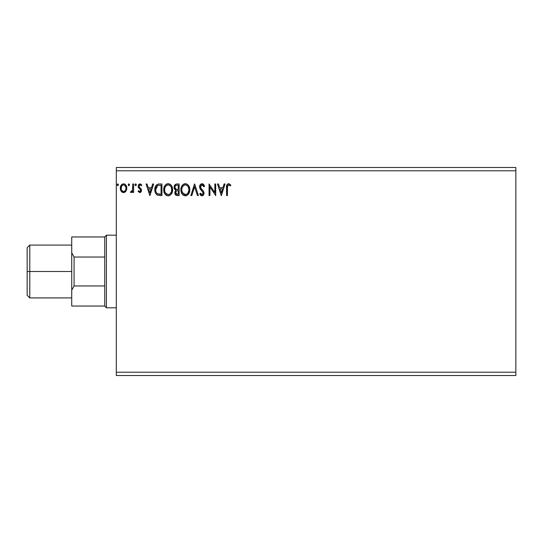 <?xml version="1.0" encoding="UTF-8"?>
<svg xmlns="http://www.w3.org/2000/svg" width="543" height="543" viewBox="0 0 543 543"><rect width="100%" height="100%" fill="white"/><g stroke="black" fill="none" stroke-linecap="round" stroke-linejoin="round"><path stroke-width="0.81" d="M116.304 375.512L515.85 375.512L116.304 375.512L116.304 170.787L515.85 170.787L515.85 372.213L116.304 372.213L116.304 375.512M515.85 167.488L116.304 167.488L116.304 372.213L515.85 372.213L515.85 375.512L515.85 170.787L116.304 170.787L116.304 167.488L515.85 167.488L515.85 170.787L515.85 167.488M129.641 184.81L128.901 183.846L128.155 184.81L128.901 185.774L129.641 184.81L128.901 185.774L129.641 184.81L128.901 183.846L128.155 184.81L128.901 185.774L128.155 184.81L128.901 183.846L129.641 184.81M136.456 184.81L135.798 183.853L134.983 184.64L135.628 185.767L136.456 184.81L135.716 185.774L136.456 184.81L135.716 183.846L134.976 184.81L135.716 185.774L134.976 184.81L135.716 183.846L136.456 184.81M152.678 183.996L153.642 183.996L149.936 195.555L153.642 183.996L152.678 183.996L151.49 187.702L148.239 187.702L147.051 183.996L146.087 183.996L149.793 195.555L153.642 183.996L152.678 183.996L151.49 187.702L148.239 187.702L147.051 183.996L146.087 183.996L149.793 195.555L146.087 183.996L147.051 183.996M172.24 192.215L172.593 189.208L172.022 186.69L170.896 184.953L169.172 183.846L167.122 183.846L165.405 184.98L163.776 188.74L163.959 191.855L164.787 193.776L166.233 195.276L167.699 195.813L169.246 195.69L170.957 194.543L172.24 192.215L172.606 189.724C172.647 186.432 171.16 184.423 168.147 183.697C165.14 184.45 163.66 186.48 163.721 189.779C163.66 193.111 165.16 195.134 168.221 195.847C171.208 195.066 172.674 193.023 172.606 189.724L172.525 188.516M224.089 183.996L225.06 183.996L221.354 195.555L225.06 183.996L224.089 183.996L222.901 187.702L219.657 187.702L218.469 183.996L217.505 183.996L221.205 195.555L225.06 183.996L224.089 183.996L222.901 187.702L219.657 187.702L218.469 183.996L217.505 183.996L221.205 195.555L217.505 183.996L218.469 183.996M202.016 183.697L200.191 184.756L199.573 186.826L200.15 188.883L202.994 192.405L203.068 193.715L202.464 194.537L201.426 194.516L200.415 193.186L199.722 193.892L200.584 195.195L201.955 195.847L203.523 194.944L203.992 192.697L203.381 191.109L200.754 187.98L200.564 186.147L202.077 184.885L203.231 185.584L203.89 186.812L204.616 186.229L203.34 184.199L202.016 183.697C200.401 184.05 199.593 185.095 199.573 186.826L203.13 193.199L201.969 194.666L200.415 193.186L199.722 193.892L201.955 195.847C203.347 195.548 204.032 194.652 204.019 193.152L203.564 191.394L200.754 187.98L200.462 186.846L202.077 184.885L203.89 186.812L204.616 186.229L202.016 183.697M189.799 189.724L189.208 186.69L188.088 184.953L186.364 183.846L184.308 183.846L182.591 184.98L181.484 186.731L180.921 189.256L181.152 191.855L181.98 193.776L183.419 195.276L186.432 195.69L188.76 193.708L189.799 189.724C189.84 186.432 188.353 184.423 185.339 183.697C182.326 184.45 180.846 186.48 180.907 189.779C180.846 193.111 182.346 195.134 185.407 195.847C188.401 195.066 189.86 193.023 189.799 189.724L189.779 189.208M118.53 184.81L117.783 183.846L117.044 184.81L117.783 185.774L118.53 184.81L117.783 185.774L118.53 184.81L117.783 183.846L117.044 184.81L117.783 185.774L117.044 184.81L117.783 183.846L118.53 184.81M176.814 183.996L179.129 183.996L176.224 184.057L174.459 185.543L174.194 188.197L174.792 189.432L175.912 190.233L175.084 191.326L174.866 193.247L176.129 195.31L179.129 195.555L179.129 183.996L179.129 195.555L179.129 183.996L176.814 183.996C175.009 184.274 174.099 185.367 174.093 187.274L175.912 190.233L174.832 192.69C174.846 194.509 175.735 195.466 177.493 195.555L179.129 195.555L177.493 195.555M191.801 195.555L190.831 195.555L194.537 183.996L190.831 195.555L191.801 195.555L194.611 186.785L197.421 195.555L198.392 195.555L194.686 183.996L198.392 195.555L194.686 183.996L190.831 195.555L191.801 195.555L194.611 186.785L197.421 195.555L198.392 195.555L197.421 195.555M227.436 187.423L228.074 185.102L228.97 184.932L230.388 185.923L230.836 185.034L228.657 183.697L227.463 184.118L226.77 185.19L226.54 195.555L227.429 195.555L227.429 187.864C227.164 186.446 227.571 185.455 228.664 184.885L230.388 185.923L230.836 185.034L228.657 183.697C226.893 184.301 226.187 185.652 226.54 187.749L226.54 195.555L227.429 195.555L227.476 186.527M214.838 183.996L214.838 192.595L209.055 183.996L209.055 195.555L209.944 195.555L209.944 186.935L215.727 195.555L215.727 183.996L214.838 183.996L215.727 183.996L214.838 183.996L214.838 192.595L209.055 183.996L209.055 195.555L209.944 195.555L209.944 186.935L215.727 195.555L215.727 183.996L215.537 195.555M158.997 184.002L156.825 184.606L155.556 186.174L154.877 188.611L155.081 191.855L155.732 193.491L157.26 195.046L161.943 195.555L161.943 183.996L159.255 183.996C156.174 184.416 154.694 186.297 154.83 189.629C154.694 191.998 155.563 193.837 157.443 195.134L161.943 195.555L161.943 183.996L161.943 195.555L160.185 195.555M141.492 190.376L141.207 189.073L141.492 190.376L139.802 192.589L138.085 191.387L139.992 192.582L140.881 192.113L141.472 190.763L141.207 189.073L139.239 187.131L138.974 186.242L139.599 185.007L140.44 184.966L141.282 185.774L141.791 184.993L140.243 183.867L138.77 184.382L138.153 186.962L140.393 189.65L140.589 190.613L139.938 191.523L138.608 190.661L138.085 191.387L139.666 192.582M132.75 183.996L133.639 183.996L132.75 183.996L132.472 190.308L130.53 192.303L131.732 192.453L132.75 191.197L132.75 192.439L133.639 192.439L133.639 183.996L133.639 192.439L133.639 183.996L132.75 183.996L132.614 189.731L130.53 192.303L131.202 192.589L132.75 191.197L132.75 192.439L133.639 192.439L132.75 192.439M125.962 191.19L126.777 187.444L126.03 185.333L124.999 184.247L123.56 183.846L122.134 184.253L120.492 186.704L120.777 190.512L122.847 192.494L124.279 192.494L125.508 191.754L126.824 188.197C126.845 185.801 125.759 184.349 123.56 183.846C121.367 184.349 120.281 185.801 120.308 188.197L121.17 191.197L123.56 192.589L125.962 191.19M117.044 184.81L117.702 183.853M176.088 195.29L175.681 194.991M175.477 194.781L175.185 194.306M174.975 193.763L174.873 193.274M175.498 190.023L175.124 189.765M174.792 189.426L174.541 189.066M174.364 188.699L174.201 188.204M174.099 187.505L174.099 186.975M174.127 186.683L174.466 185.536M174.513 185.441L174.771 185.027M175.185 194.313L175.484 194.788M175.341 188.564L175.783 189.039L175.063 187.939L175.131 186.412L174.982 187.274C175.063 185.855 175.81 185.156 177.222 185.183L178.24 185.183L178.24 189.48L176.373 189.344L177.792 189.48L176.373 189.344L175.029 187.797M177.154 194.36L175.722 192.67L175.803 193.328L175.722 192.67C175.769 191.326 176.455 190.654 177.785 190.661L176.964 190.742L178.24 190.661L178.24 194.367L176.563 194.238M176.577 190.885L176.964 190.742M175.932 191.625L175.722 192.67L176.251 191.143M176.007 185.367L176.55 185.224M175.131 186.412L175.301 186.039M176.108 193.919L175.803 193.328M177.785 190.661L178.24 190.661L178.24 194.367L177.317 194.367M189.779 190.26L189.738 190.749M189.656 191.279L189.426 192.208M189.283 192.636L189.052 193.165M189.045 193.186L188.76 193.708M188.469 194.143L188.143 194.537M186.819 195.534L186.439 195.684M184.362 195.704L183.792 195.487M183.785 195.48L184.369 195.711M183.419 195.276L182.923 194.903M182.618 194.604L181.973 193.763M181.477 192.833L181.335 192.466M181.124 191.754L180.962 190.824M180.968 188.726L181.043 188.19M181.301 187.213L181.477 186.744M181.484 186.731L182.251 185.394M182.591 184.98L183.079 184.511M184.817 183.738L183.744 184.077M185.869 183.738L186.358 183.846M188.421 185.353L188.713 185.767M188.849 185.977L189.202 186.677M189.31 186.935L189.466 187.389M185.156 184.891L185.367 184.885C187.769 185.482 188.95 187.097 188.91 189.731L188.862 188.916M185.781 184.912L186.622 185.183L185.781 184.912M187.104 185.489L188.116 186.649M188.774 188.353L188.91 189.731C188.964 192.378 187.783 194.027 185.367 194.666C182.943 194.055 181.756 192.426 181.796 189.779L181.803 190.199L181.796 189.779C181.735 187.118 182.93 185.482 185.367 184.885M188.862 190.566L187.742 193.403M181.844 190.613L181.803 190.199M182.645 192.969L185.787 194.632L183.276 193.749L181.993 191.435M184.152 185.163L184.539 185.007M183.317 185.733L182.455 186.887M182.251 187.315L183.493 185.584M181.993 188.116L182.251 187.321M185.95 194.598L186.419 194.442M186.575 194.367L185.787 194.632M188.245 192.636L186.935 194.15M188.455 192.188L188.713 191.387M202.254 183.717L202.722 183.833M203.883 184.803L204.616 186.229L203.89 186.812M203.89 186.806L203.598 186.181M202.424 184.939L201.901 184.898M201.46 185.034L200.951 185.421M200.564 186.147L200.958 188.326M200.537 187.43L200.754 187.98M201.82 189.398L202.539 190.138M204.012 192.921L204.012 193.389M203.992 193.634L203.53 194.944M202.851 195.595L202.424 195.785M200.781 195.392L201.202 195.67M199.722 193.892L200.415 193.186L200.774 193.797M201.012 194.143L201.426 194.516M203.116 193.464L203.096 192.806M202.817 192.039L202.519 191.618M202.437 191.53L202.003 191.068M201.12 190.165L200.795 189.785M200.767 189.758L200.442 189.331L200.767 189.758M199.905 188.401L199.729 187.898M199.722 185.747L200.537 184.342M204.616 186.229L204.426 185.781M200.191 184.756L199.919 185.231M227.429 195.555L226.54 195.555M226.546 187.192L226.716 185.387M226.804 185.102L226.981 184.701M228.82 183.71L229.309 183.812M230.836 185.034L230.388 185.923M229.404 185.143L228.074 185.102M229.248 185.054L228.664 184.885M227.517 186.168L227.795 185.401M221.286 192.765L220.037 188.883L222.528 188.883L221.286 192.765L220.037 188.883L222.528 188.883L221.286 192.765M209.944 195.555L209.055 195.555L209.259 183.996M172.09 192.636L171.853 193.193M171.283 194.143L170.943 194.557M169.62 195.541L169.24 195.69M168.825 195.792L168.221 195.847M167.183 195.711L166.599 195.487M166.219 195.27L165.737 194.903M165.418 194.591L164.787 193.77M164.298 192.853L163.959 191.855M163.932 191.74L163.776 190.831M163.776 188.747L163.857 188.19M164.108 187.213L164.291 186.744M164.787 185.787L165.065 185.394M165.608 184.769L166.558 184.077M167.129 183.846L167.889 183.71M168.683 183.738L169.178 183.846M170.224 184.355L170.889 184.946M171.235 185.346L171.52 185.76M171.656 185.977L171.941 186.507M172.124 186.935L172.355 187.668M170.896 184.953L170.115 184.281M167.122 183.846L166.185 184.294M165.065 187.315L165.262 186.887M167.97 184.891L168.181 184.885C170.583 185.482 171.764 187.097 171.717 189.731L171.676 188.916M168.384 184.891L168.995 185.007M171.669 190.566L171.717 189.731C171.771 192.378 170.597 194.027 168.181 194.666L166.613 194.163L165.452 192.969L168.181 194.666C165.758 194.055 164.563 192.426 164.61 189.779L164.617 190.199L164.61 189.779C164.549 187.118 165.744 185.482 168.181 184.885M164.651 190.613L164.617 190.199M166.959 185.163L167.353 185.007M164.8 188.116L164.61 189.779L165.065 187.321M171.588 188.353L171.527 191.387M169.918 185.489L170.93 186.649M168.181 194.666L168.595 194.632L168.181 194.666M168.758 194.598L169.233 194.442M169.389 194.367L168.595 194.632M171.269 192.188L169.749 194.15M157.015 194.896L156.554 194.537M155.379 192.772L155.25 192.432M155.081 191.855L154.83 189.629M154.843 189.107L154.877 188.625M155.556 186.174L155.8 185.733M155.814 185.713L156.085 185.319M158.237 184.07L158.746 184.016M157.619 193.899L157.911 194.041C156.33 193.05 155.603 191.577 155.719 189.629L157.714 185.475L161.054 185.183L161.054 194.367L157.219 193.634M156.011 187.573L155.875 188.082M157.857 185.421L158.298 185.312M159.818 194.353L159.174 194.313M155.719 189.629L155.841 188.245L155.719 189.629M155.821 190.932L155.739 190.281M156.16 192.147L155.963 191.57M156.472 192.765L156.174 192.181M156.255 186.975L155.841 188.245M149.868 192.765L148.619 188.883L151.11 188.883L149.868 192.765L148.619 188.883L151.11 188.883L149.868 192.765M139.558 191.53L138.608 190.661L138.085 191.387L138.608 190.661L138.825 190.966M140.556 190.79L139.938 191.523M140.386 191.156L140.549 190.817M140.603 190.417L140.114 189.297M139.503 188.781L138.248 187.281M138.085 186.29L138.377 187.593L138.085 186.29L139.958 183.846L141.791 184.993L139.958 183.846M140.264 184.905L141.282 185.774L141.791 184.993L141.282 185.774L141.051 185.455M139.252 185.339L138.974 186.242L140.06 184.885M139.089 186.86L141.343 189.385M141.404 191.143L141.275 191.516M140.881 192.113L140.013 192.575M135.628 185.767L134.976 184.81L135.628 183.853M130.53 192.303L131.202 192.589L130.53 192.303L130.951 191.401L131.501 191.536M132.472 190.308L132.662 189.371M132.696 189.012L132.743 187.905M132.75 187.559L132.75 186.833L132.743 187.559M132.73 188.285L132.716 188.652M128.813 185.767L128.155 184.81L128.813 183.853M122.908 192.514L122.256 192.249M122.189 192.208L122.847 192.494M121.89 191.998L121.388 191.489M121.17 191.197L120.953 190.851M120.797 190.545L120.526 189.833M120.505 189.751L120.356 189.005M120.315 188.597L120.315 187.817M120.349 187.457L120.797 185.882M121.544 184.742L121.924 184.396M122.82 183.948L123.18 183.873M123.953 183.873L124.299 183.941M124.741 184.104L126.01 185.299M126.03 185.333L126.363 185.944M126.634 186.704L126.39 185.998M126.519 186.337L126.634 186.711M126.723 187.091L126.777 187.444M126.811 187.817L126.811 188.591M126.777 188.978L126.628 189.751M120.627 186.276L120.492 186.704M121.327 187.077L121.198 188.19C121.157 186.405 121.944 185.299 123.566 184.885C125.189 185.299 125.976 186.398 125.935 188.19C125.976 189.982 125.182 191.102 123.566 191.55L123.566 191.55C121.944 191.102 121.157 189.982 121.198 188.19L121.747 186.032L123.003 184.973M123.01 191.462L121.72 190.294M121.198 188.19L121.225 188.767L121.198 188.19M121.327 189.317L121.225 188.754M125.379 186.025L125.134 185.679M124.266 191.407L123.858 191.53M124.985 190.885L124.625 191.204M177.432 189.473L177.079 189.459M176.903 189.439L176.55 189.392M175.586 185.665L175.932 185.407M177.222 185.183L178.24 185.183L178.24 189.48L177.792 189.48M188.061 186.568L188.862 188.903M165.445 186.568L165.717 186.181M171.262 187.301L171.527 188.082M165.452 192.969L164.807 191.435M160.097 185.183L161.054 185.183L161.054 194.367L160.47 194.367M157.341 193.729L156.655 193.036M156.54 186.48L157.063 185.896M122.508 185.217L123.01 184.966M124.625 185.211L125.806 187.077M125.806 189.317L125.671 189.745M104.745 306.042L71.73 306.042L104.745 306.042L106.401 307.82L106.401 235.18L104.745 236.958L104.745 306.042L104.745 285.957L74.072 285.957L71.73 290.22L71.73 306.042L71.73 252.78L74.072 257.043L104.745 257.043L104.745 236.958L106.401 235.18L106.401 307.82L116.304 307.82L106.401 307.82L104.745 306.042M116.304 235.18L106.401 235.18L116.304 235.18M71.73 236.958L71.73 290.22L74.072 285.957L74.072 257.043L104.745 257.043L104.745 285.957L74.072 285.957L74.072 257.043L71.73 252.78L71.73 236.958L104.745 236.958M29.79 271.5L29.79 245.083L29.79 271.5L71.73 271.5L29.79 271.5L29.79 297.917L29.79 271.5L27.15 271.5L29.79 271.5M27.15 247.723L27.15 295.277L27.15 247.723L29.79 245.083L71.73 245.083M27.15 295.277L29.79 297.917L71.73 297.917"/></g></svg>
